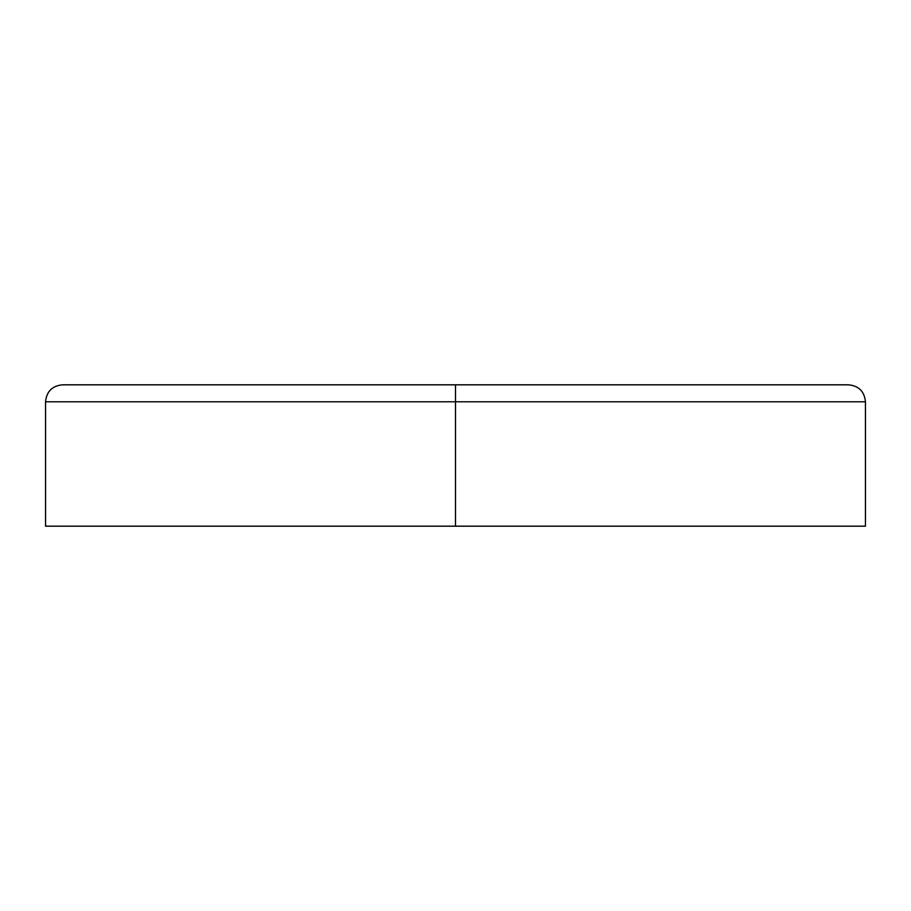 <?xml version="1.0" encoding="UTF-8"?>
<svg xmlns="http://www.w3.org/2000/svg" width="911" height="911" viewBox="0 0 911 911"><rect width="100%" height="100%" fill="white"/><g stroke="black" fill="none" stroke-linecap="round" stroke-linejoin="round"><path stroke-width="1.37" d="M455.5 526.182L865.45 526.182L455.5 526.182L455.5 401.785L455.5 526.182L45.55 526.182L455.5 526.182M865.45 401.785L455.5 401.785L865.45 401.785L455.5 401.785L455.5 384.818L848.483 384.818L455.5 384.818L455.5 401.785L45.55 401.785C46.552 391.479 52.212 385.831 62.517 384.818L848.483 384.818C858.788 385.831 864.448 391.479 865.45 401.785L865.45 526.182M455.5 384.818L62.517 384.818L455.5 384.818M45.55 526.182L45.55 401.785"/></g></svg>
